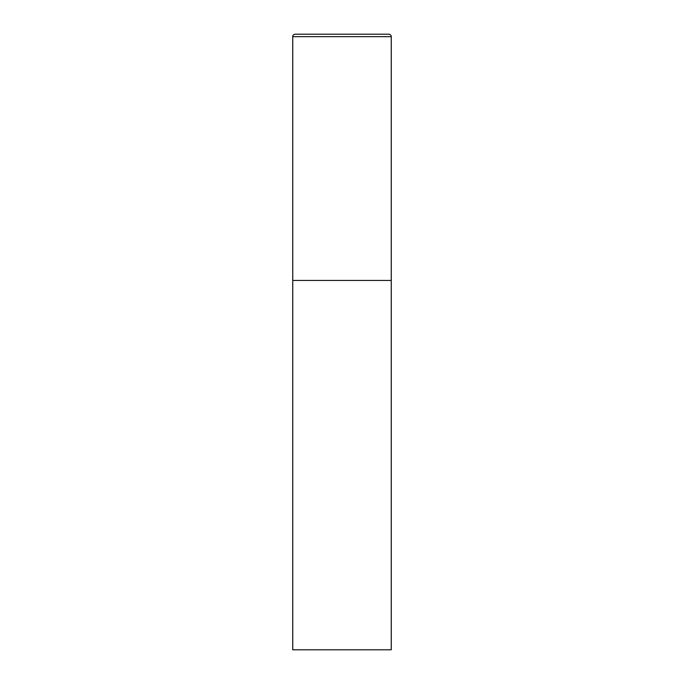 <?xml version="1.0" encoding="UTF-8"?>
<svg xmlns="http://www.w3.org/2000/svg" width="684" height="684" viewBox="0 0 684 684"><rect width="100%" height="100%" fill="white"/><g stroke="black" fill="none" stroke-linecap="round" stroke-linejoin="round"><path stroke-width="1.03" d="M292.752 36.662L292.752 649.8L391.248 649.8L391.248 280.44L292.752 280.44L391.248 280.44L391.248 36.662A2.462 2.462 0 0 0 388.786 34.2L295.214 34.2A2.462 2.462 0 0 0 292.752 36.662L391.248 36.662"/></g></svg>
